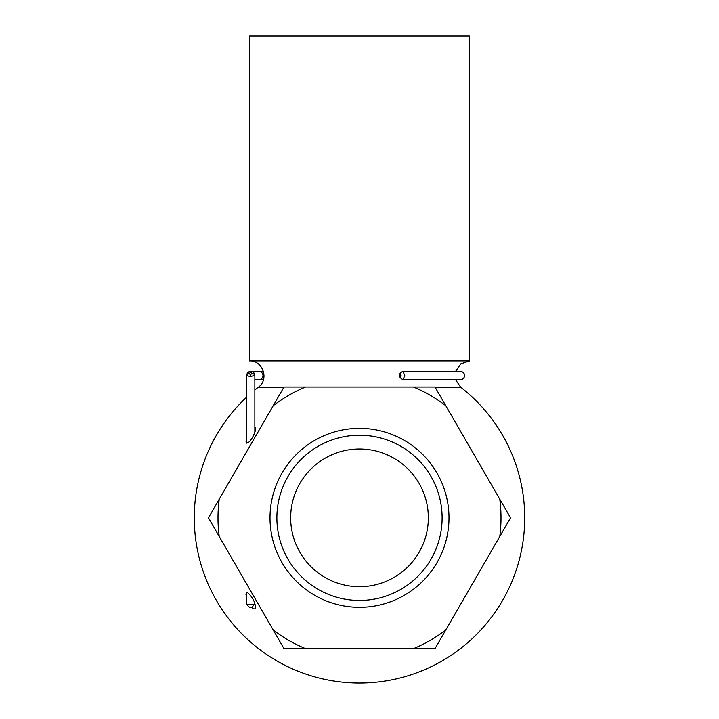 <?xml version="1.0" encoding="UTF-8"?>
<svg xmlns="http://www.w3.org/2000/svg" width="719" height="719" viewBox="0 0 719 719"><rect width="100%" height="100%" fill="white"/><g stroke="black" fill="none" stroke-linecap="round" stroke-linejoin="round"><path stroke-width="1.08" d="M359.5 586.677A68.844 68.844 0 0 0 419.114 483.411A68.844 68.844 0 0 0 299.886 483.411A68.844 68.844 0 0 0 359.5 586.677M359.5 600.446A82.604 82.604 0 0 0 431.041 476.526A82.604 82.604 0 0 0 287.959 476.526A82.604 82.604 0 0 0 359.5 600.446M359.5 35.95L469.642 35.95L469.642 360.875L249.358 360.875L249.358 35.95L359.5 35.95M435.112 387.199L460.645 387.199L455.54 379.704L460.457 379.704C462.964 379.461 464.339 378.086 464.582 375.579C464.339 373.062 462.964 371.687 460.457 371.444L403.017 371.444L404.761 375.579L403.017 379.704L460.457 379.704M249.358 360.875C262.83 360.111 269.472 379.542 258.355 387.199L283.888 387.199M245.916 441.115C247.938 447.586 256.135 432.335 255.551 428.488L255.164 427.032M251.524 607.178C253.978 609.478 255.317 609.478 255.551 607.178C254.948 601.596 252.225 596.689 247.399 592.438L245.916 594.37M359.5 428.344A89.489 89.489 0 0 1 436.999 562.582A89.489 89.489 0 0 1 282.001 562.582A89.489 89.489 0 0 1 359.5 428.344M219.241 499.166L273.211 405.696A141.49 141.49 0 0 1 305.53 387.038L413.47 387.038A141.49 141.49 0 0 1 445.789 405.696L499.759 499.166A141.49 141.49 0 0 1 499.759 536.5L445.789 629.97A141.49 141.49 0 0 1 413.47 648.628L305.53 648.628A141.49 141.49 0 0 1 273.211 629.97L219.241 536.5A141.49 141.49 0 0 1 219.241 499.166L208.465 517.833L219.241 536.5M305.53 648.628L283.987 648.628L273.211 629.97M445.789 629.97L435.013 648.628L413.47 648.628M499.759 499.166L510.535 517.833L499.759 536.5M413.47 387.038L435.013 387.038L445.789 405.696M273.211 405.696L283.987 387.038L305.53 387.038M254.859 379.704L258.876 379.704A4.134 4.116 -90 0 0 262.992 375.579A4.134 4.116 -90 0 0 258.876 371.444L250.823 371.444C253.142 371.66 254.472 372.918 254.823 375.219A2.75 1.923 -9.5 0 1 254.805 375.453A2.75 1.923 -170.5 0 0 251.929 373.512L250.67 372.253L250.823 371.444C248.495 371.66 247.093 372.918 246.617 375.219A2.75 1.923 9.5 0 1 246.635 375.003A2.75 1.923 9.5 0 1 249.196 373.512A2.75 1.95 179.7 0 0 246.599 375.453L246.599 375.453A2.75 1.95 0.3 0 0 246.599 375.453L250.401 376.711L250.464 374.77L251.929 373.512A2.75 1.95 -0.3 0 1 254.823 375.219L250.401 376.711M254.859 431.975L254.859 376.567M252.108 607.178L249.358 607.178L252.108 607.178L254.859 603.708M401.058 375.579C399.845 370.914 399.845 380.234 401.058 375.579M250.823 371.444C248.711 371.417 247.309 372.604 246.635 375.003L246.635 375.003A2.75 2.75 0 0 0 246.599 375.444A2.75 1.95 0.3 0 1 246.617 375.219M246.599 592.51L246.599 604.427L254.859 604.427M250.67 372.253L249.196 373.512L250.464 374.77M460.457 371.444L455.54 371.444L460.834 363.814L469.642 360.875M246.599 397.203A165.217 165.217 0 0 0 359.5 683.05A165.217 165.217 0 0 0 460.645 387.199M258.355 387.199A165.217 165.217 0 0 0 254.859 389.977M246.599 443.147L246.599 375.462M258.876 379.704L263.46 379.704M258.876 371.444L263.46 371.444M246.599 604.427L249.358 607.178M403.026 379.704C395.881 375.821 401.166 371.876 403.008 371.444L403.008 371.444"/></g></svg>
